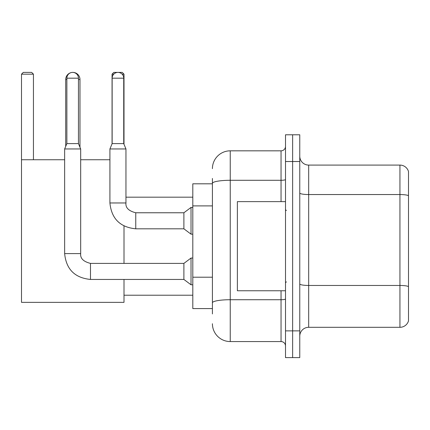 <?xml version="1.0" encoding="UTF-8"?>
<svg xmlns="http://www.w3.org/2000/svg" width="430" height="430" viewBox="0 0 430 430"><rect width="100%" height="100%" fill="white"/><g stroke="black" fill="none" stroke-linecap="round" stroke-linejoin="round"><path stroke-width="0.64" d="M212.415 183.803L192.807 183.803L192.807 308.584L212.415 308.584M212.415 313.932L212.415 178.455M285.504 330.869L285.504 357.61L292.631 357.61L292.631 330.869L292.631 357.61L299.764 357.61L299.764 330.869L292.631 330.869L292.631 161.524L292.631 330.869L285.504 330.869L285.504 161.524L292.631 161.524L292.631 134.784L292.631 161.524L299.764 161.524L299.764 330.869M299.764 161.524L299.764 134.784L285.504 134.784L285.504 161.524M212.415 168.651A17.823 17.823 0 0 1 230.244 150.828L230.244 341.565L281.043 341.565L281.043 290.761M230.244 150.828L281.043 150.828A4.456 4.456 0 0 0 285.504 146.372M212.415 200.552L212.415 183.384A17.823 3.096 180 0 1 230.244 180.288L281.043 180.288L281.043 150.828M285.504 346.021A4.456 4.456 0 0 0 281.043 341.565M230.244 341.565A17.823 17.823 0 0 1 212.415 323.736M299.764 336.217A8.912 8.912 0 0 1 308.675 327.305L399.943 327.305L399.943 165.088L308.675 165.088A8.912 8.912 0 0 1 299.764 156.176A8.912 8.912 0 0 0 308.675 165.088L308.675 327.305M408.5 171.505A8.912 8.912 0 0 0 399.943 165.088A8.912 8.912 0 0 1 408.5 171.505L408.5 320.887A8.912 8.912 0 0 1 399.943 327.305M65.709 146.388L65.709 79.523A7.133 7.133 0 0 1 71.063 72.616M72.745 72.396A7.133 7.133 0 0 1 72.837 72.391A7.133 7.133 0 0 1 79.969 79.523L78.454 79.523M79.969 147.243L79.969 79.523M124.001 279.441L124.001 302.349L21.5 302.349L21.5 74.175L23.284 72.391L31.659 72.391L33.443 74.175L21.5 74.175M33.443 159.74L33.443 74.175M21.5 159.74L64.64 159.74M80.684 159.74L109.919 159.74M124.001 263.397L124.001 225.981M113.756 74.175L112.058 74.175L113.837 72.391L122.217 72.391L124.001 74.175L124.001 144.249M124.001 74.175L122.12 74.175M112.058 74.175L112.058 143.819M78.454 143.609L66.865 143.609L66.865 78.185A5.794 5.794 0 0 1 72.659 72.391A5.794 5.794 0 0 1 78.454 78.185L78.454 143.609L80.684 148.957L80.684 253.593C80.141 258.349 83.409 261.617 90.488 263.397L90.488 279.441C74.804 277.893 66.188 269.277 64.64 253.593L64.64 148.957L80.684 148.957M90.488 263.397L183.895 263.397L183.895 279.441L90.488 279.441C74.804 277.893 66.188 269.277 64.64 253.593L80.684 253.593C80.141 258.349 83.409 261.617 90.488 263.397C83.409 261.617 80.141 258.349 80.684 253.593C80.141 258.349 83.409 261.617 90.488 263.397C83.409 261.617 80.141 258.349 80.684 253.593M183.895 263.397L191.022 258.048L191.022 284.789L192.807 284.789M123.732 143.609L112.144 143.609L112.144 78.185A5.794 5.794 0 0 1 117.938 72.391A5.794 5.794 0 0 1 123.732 78.185L123.732 143.609L125.958 148.957L109.919 148.957L109.919 202.965L125.942 202.965M125.958 148.957L125.958 202.965C125.42 207.722 128.688 210.99 135.762 212.769C128.688 210.99 125.42 207.722 125.958 202.965C125.42 207.722 128.688 210.99 135.762 212.769C128.688 210.99 125.42 207.722 125.958 202.965C125.42 207.722 128.688 210.99 135.762 212.769L183.895 212.769L183.895 228.814L135.762 228.814L135.762 212.785M183.895 212.769L191.022 207.427L191.022 234.162L192.807 234.162M285.504 201.632L237.371 201.632L237.371 290.761L285.504 290.761M212.415 205.9L192.807 205.9M212.415 277.205L192.807 277.205M285.504 298.947A4.456 0.774 0 0 1 281.043 299.721L230.244 299.721A17.823 3.096 180 0 0 212.415 302.817M281.043 201.632L281.043 180.288A4.456 0.774 0 0 0 285.504 179.514M408.5 195.661A8.912 1.548 180 0 0 399.943 194.548L308.675 194.548A8.912 1.548 0 0 1 299.764 193M408.5 286.573A8.912 1.548 180 0 0 399.943 285.461L308.675 285.461A8.912 1.548 -0 0 1 299.764 283.913M66.865 79.523L65.709 79.523M66.865 78.185L78.454 78.185M112.144 78.185L123.732 78.185M124.001 295.216L192.807 295.216M125.958 197.176L192.807 197.176M64.64 253.593C66.188 269.277 74.804 277.893 90.488 279.441C74.804 277.893 66.188 269.277 64.64 253.593C66.188 269.277 74.804 277.893 90.488 279.441M183.895 279.441L191.022 284.789M191.022 258.048L192.807 258.048M66.865 143.609L64.64 148.957M109.919 202.965C111.467 218.65 120.083 227.266 135.762 228.814C120.083 227.266 111.467 218.65 109.919 202.965C111.467 218.65 120.083 227.266 135.762 228.814C120.083 227.266 111.467 218.65 109.919 202.965C111.467 218.65 120.083 227.266 135.762 228.814M183.895 228.814L191.022 234.162M112.144 143.609L109.919 148.957M191.022 207.427L192.807 207.427M286.391 210.544L285.504 209.652M286.391 281.849L285.504 282.736"/></g></svg>
